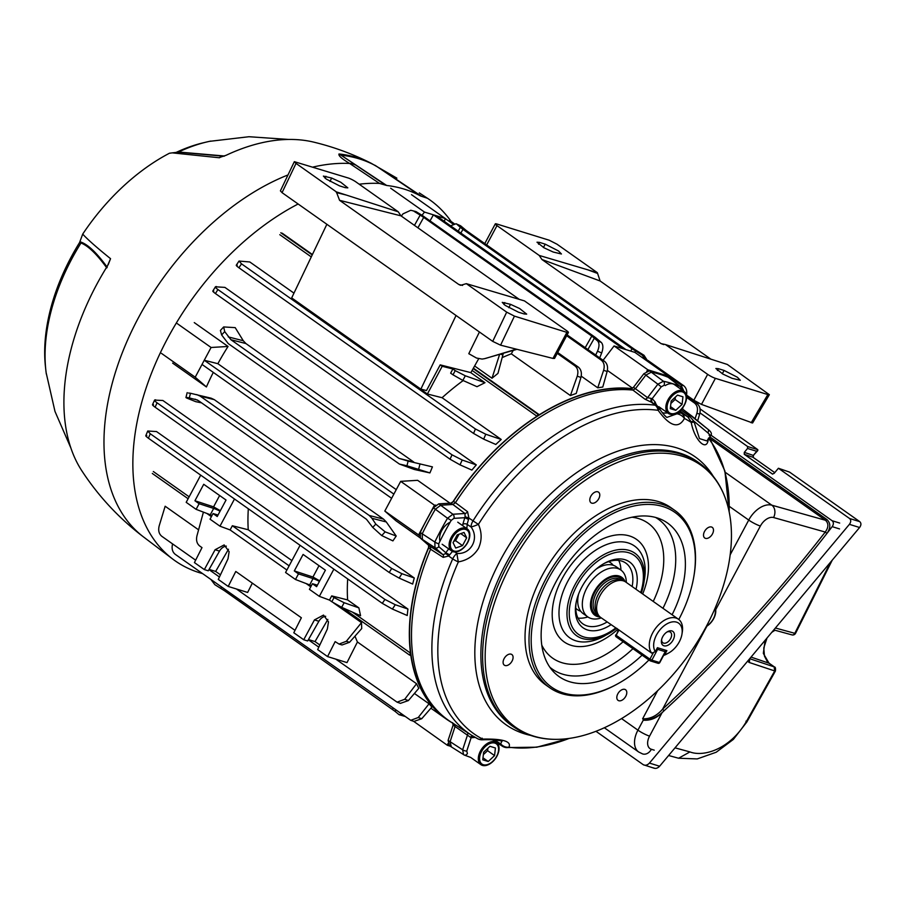 <?xml version="1.0" encoding="UTF-8"?>
<svg xmlns="http://www.w3.org/2000/svg" width="905" height="905" viewBox="0 0 905 905"><rect width="100%" height="100%" fill="white"/><g stroke="black" fill="none" stroke-linecap="round" stroke-linejoin="round"><path stroke-width="1.36" d="M673.116 639.971A8.53 5.283 125.2 0 0 673.693 632.278A8.53 5.283 125.2 0 0 667.528 631.679A8.53 5.283 125.2 0 0 662.709 636.747A8.53 5.283 125.2 0 0 661.487 640.231A8.53 5.283 125.2 0 0 665.243 645.966A8.53 5.283 125.2 0 0 673.116 639.971M661.646 639.496A6.505 4.039 125.2 0 0 662.867 642.765A6.505 4.039 125.2 0 0 670.594 638.681A6.505 4.039 125.2 0 0 670.379 632.131A6.505 4.039 125.2 0 0 666.883 632.075M616.373 628.274L600.75 617.504A21.697 13.451 -54.8 0 1 598.703 615.457L597.108 613.217A20.77 12.874 -54.8 0 1 600.524 590.773A20.77 12.874 -54.8 0 1 620.525 580.048A20.77 12.874 -54.8 0 1 620.706 580.105M598.703 615.457A21.697 13.451 -54.8 0 1 602.278 592.017A21.697 13.451 -54.8 0 1 623.172 580.806A21.697 13.451 -54.8 0 1 623.364 580.863A21.697 13.451 -54.8 0 1 625.785 582.051L678.445 619.235A21.697 13.451 -54.8 0 1 682.28 632.21L681.94 634.292A18.598 11.527 -54.8 0 1 668.772 652.935A18.598 11.527 -54.8 0 1 664.779 654.564L666.872 650.627L657.415 647.697L655.322 651.634A18.598 11.527 -54.8 0 1 665.786 624.563A18.598 11.527 -54.8 0 1 681.94 634.292M600.083 616.984A23.247 14.412 -54.8 0 1 597.481 616.531A23.247 14.412 -54.8 0 1 594.89 615.264A23.247 14.412 -54.8 0 1 595.252 589.879A23.247 14.412 -54.8 0 1 619.111 576.01A23.247 14.412 -54.8 0 1 621.701 577.277A23.247 14.412 -54.8 0 1 625.072 581.598M617.074 628.511C614.71 627.414 615.015 627.685 617.979 629.303L651.77 653.161A21.697 13.451 -54.8 0 1 654.745 629.495A21.697 13.451 -54.8 0 1 676.024 618.047A21.697 13.451 -54.8 0 1 678.445 619.235M668.772 652.935L666.928 653.953A21.697 13.451 -54.8 0 1 663.58 655.458M663.851 654.96L664.779 654.564M651.77 653.161L655.322 651.634M575.772 608.171A28.711 17.795 125.2 0 0 580.705 611.237M578.646 593.918A28.677 17.772 125.2 0 0 583.182 613.635L587.775 616.882A28.677 17.772 125.2 0 0 601.293 617.877M626.317 582.424A28.677 17.772 125.2 0 0 620.853 570.026A28.677 17.772 125.2 0 0 583.997 594.585A28.677 17.772 125.2 0 0 587.775 616.882M620.853 570.026L616.26 566.79A28.677 17.772 125.2 0 0 596.157 569.121M613.171 565.252A28.711 17.795 125.2 0 0 608.624 561.643M625.774 696.284A6.505 4.039 125.2 0 0 625.559 689.734A6.505 4.039 125.2 0 0 617.832 693.818A6.505 4.039 125.2 0 0 618.047 700.368A6.505 4.039 125.2 0 0 625.774 696.284M512.06 661.08A6.505 4.039 125.2 0 0 511.845 654.53A6.505 4.039 125.2 0 0 504.119 658.614A6.505 4.039 125.2 0 0 504.334 665.164A6.505 4.039 125.2 0 0 512.06 661.08M598.759 498.712A6.505 4.039 125.2 0 0 598.544 492.162A6.505 4.039 125.2 0 0 590.818 496.245A6.505 4.039 125.2 0 0 591.033 502.795A6.505 4.039 125.2 0 0 598.759 498.712M712.473 533.916A6.505 4.039 125.2 0 0 712.258 527.366A6.505 4.039 125.2 0 0 704.531 531.45A6.505 4.039 125.2 0 0 704.746 538A6.505 4.039 125.2 0 0 712.473 533.916M618.715 560.421A37.196 23.055 -54.8 0 1 620.932 570.082M587.854 616.939A37.196 23.055 -54.8 0 1 578.001 618.081M603.511 563.826A37.196 23.055 -54.8 0 1 621.633 561.043A37.196 23.055 -54.8 0 1 625.774 563.068A37.196 23.055 -54.8 0 1 632.131 586.531M607.108 621.984A37.196 23.055 -54.8 0 1 587.006 625.875A37.196 23.055 -54.8 0 1 582.865 623.85A37.196 23.055 -54.8 0 1 576.123 602.617M610.988 624.733A40.295 24.978 -54.8 0 1 587.56 629.982A40.295 24.978 -54.8 0 1 575.931 603.68A40.295 24.978 -54.8 0 1 604.45 563.295A40.295 24.978 -54.8 0 1 625.061 559.743A40.295 24.978 -54.8 0 1 636.023 589.279M678.795 619.495A106.948 66.28 125.2 0 0 693.864 576.372A106.948 66.28 125.2 0 0 646.781 504.424A106.948 66.28 125.2 0 0 547.989 579.562A106.948 66.28 125.2 0 0 540.828 676.08A106.948 66.28 125.2 0 0 618.194 683.558A106.948 66.28 125.2 0 0 648.942 659.983M618.194 683.558L617.267 684.078A108.498 67.242 -54.8 0 1 549.686 687.71A108.498 67.242 -54.8 0 1 546.054 578.567A108.498 67.242 -54.8 0 1 674.847 510.443A108.498 67.242 -54.8 0 1 694.045 575.331L693.864 576.372M549.686 687.71L545.715 684.904A108.498 67.242 -54.8 0 1 542.072 575.761A108.498 67.242 -54.8 0 1 670.876 507.626L674.847 510.443M709.056 435.135C711.432 436.561 711.013 435.78 707.8 432.794L693.864 421.153L699.486 438.608L706.85 440.916L710.572 435.814C712.246 434.061 711.341 431.855 707.846 429.196A3.1 2.421 -47.4 0 0 707.687 429.06L691.737 415.983A3.1 1.663 -53 0 0 691.658 415.915A3.1 1.663 -53 0 0 689.587 416.289L693.864 421.153A3.1 0.645 -17.2 0 1 690.979 421.651L687.879 416.934L679.87 410.813M666.894 417.409L676.963 413.8A9.299 7.183 22.3 0 1 684.429 418.461C678.558 429.083 669.791 426.368 658.139 410.316A189.858 117.673 125.2 0 0 478.417 524.357C482.014 532.491 482.014 540.523 478.428 548.453C473.835 555.851 467.15 560.331 458.36 561.903A189.858 117.673 125.2 0 0 482.591 739.08L482.489 739.792C499.911 739.147 503.361 741.885 501.698 741.206L501.608 741.15M482.308 739.159L482.184 738.175M510.352 565.942A160.479 99.46 125.2 0 0 562.967 739.091A160.479 99.46 125.2 0 0 706.239 626.588A160.479 99.46 125.2 0 0 727.722 505.748A160.479 99.46 125.2 0 0 633.025 457.127A160.479 99.46 125.2 0 0 510.352 565.942M672.087 614.744A94.007 58.259 125.2 0 0 660.322 519.051A94.007 58.259 125.2 0 0 555.896 582.017A94.007 58.259 125.2 0 0 552.944 671.137A94.007 58.259 125.2 0 0 642.098 655.152M477.263 738.503A192.471 119.29 -54.8 0 1 471.29 735.052L477.716 738.763A9.299 7.274 117.4 0 0 482.591 739.08C502.988 738.706 511.755 741.421 508.893 747.213A9.299 8.643 -141.9 0 1 500.703 743.899L501.8 741.286M445.724 718.299A193.534 119.946 125.2 0 0 451.12 722.111L471.29 735.052A192.471 119.29 -54.8 0 1 452.704 558.883L448.654 556.009L443.179 557.367L430.588 549.233A193.534 119.946 -54.8 0 1 430.599 549.211A193.534 119.946 125.2 0 0 445.724 718.299L443.801 716.805A193.421 119.879 -54.8 0 1 428.687 547.808L428.495 545.161L420.452 538.17L420.248 532.491A215.401 133.499 -54.8 0 1 433.427 507.818L438.767 503.859L450.95 503.123L453.496 501.336A193.421 119.879 -54.8 0 1 630.887 388.777L633.477 387.295L643.896 373.697L649.383 370.79A215.401 133.499 -54.8 0 1 666.668 376.141L680.062 386.401L669.089 377.713M453.496 501.336L455.43 502.694A193.534 119.946 -54.8 0 1 455.441 502.671L467.557 511.698L468.914 518.056L473.021 520.827A192.471 119.29 -54.8 0 1 655.22 405.214L651.43 402.25L644.926 399.162L632.889 390.078A193.534 119.946 125.2 0 0 455.441 502.671L452.885 504.481L450.95 503.123M630.887 388.777L632.9 390.078A193.534 119.946 -54.8 0 1 632.9 390.078L635.514 388.596L645.865 375.077L651.396 372.147A215.447 133.533 -54.8 0 1 668.682 377.498L666.668 376.141M449.366 745.392L448.099 740.392L453.1 725.12L452.602 722.676M451.324 746.84L450.057 741.795L455.023 726.625L454.514 724.158M451.007 746.682L448.88 745.109M633.477 387.295L647.55 397.668L652.188 398.63L655.22 402.125A21.811 13.518 125.2 0 0 661.532 408.608M428.687 547.808L430.599 549.211L430.395 546.563L422.409 539.618L422.205 533.882A215.447 133.533 -54.8 0 1 435.384 509.21L440.769 505.216L452.862 504.481L464.978 513.508A3.1 1.833 126.7 0 0 467.557 511.698M708.366 438.224C707.608 452.817 694.678 441.029 691.228 422.454L690.979 421.651M679.191 411.402L681.884 413.472A192.471 119.29 -54.8 0 1 687.879 416.934A3.1 1.606 -52.7 0 0 689.859 416.504M475.204 737.405L471.109 737.756L453.1 725.12M463.575 754.68L462.647 749.815A3.1 1.086 18.1 0 0 466.765 751.037L467.41 753.56A3.1 2.41 -67.2 0 1 464.22 755.019L450.973 746.659M649.383 370.79L663.422 381.254A214.802 133.126 -54.8 0 1 680.062 386.401A3.1 2.41 -67.2 0 1 680.888 389.184M664.021 385.338L661.25 386.808L657.878 384.184L663.422 381.254A3.1 2.353 -78.2 0 1 664.021 385.338M420.248 532.491L434.819 542.016A3.1 0.634 25.8 0 0 438.721 543.781L438.812 546.654L445.814 552.74L448.699 548.883M428.495 545.161L442.986 554.697L435.011 547.751L434.819 542.016A214.802 133.126 -54.8 0 1 447.511 518.248L433.427 507.818M462.783 525.737A21.811 13.518 125.2 0 0 462.851 524.187L465.102 516.755L464.978 513.508L452.907 514.244A3.1 2.183 86.5 0 1 453.925 518.361L451.222 520.364A211.702 131.202 125.2 0 0 438.721 543.781M496.336 740.052A24.91 15.43 -54.8 0 1 496.822 741.421L500.703 743.899A9.299 5.735 -57.5 0 0 502.365 746.206L498.768 743.876M454.932 551.993L456.923 553.419C470.985 554.652 479.627 538.407 471.041 526.981L467.138 524.368A24.91 15.43 -54.8 0 1 466.765 528.543M694.045 422.115L691.228 422.454A189.858 117.673 125.2 0 0 684.429 418.461A9.299 7.274 117.4 0 0 681.884 413.472A9.299 5.634 -52.4 0 0 676.963 413.8L676.284 413.291M658.444 408.065A9.299 1.833 147.3 0 1 659.191 408.302A9.299 1.833 147.3 0 1 658.139 410.316A9.299 6.946 -82.3 0 0 655.22 405.214A9.299 5.781 -52 0 1 657.087 405.983L651.43 402.25A3.1 1.652 105.6 0 1 651.283 398.619M471.041 526.981A9.299 5.509 -56 0 1 473.021 520.827A9.299 0.622 -147.8 0 0 478.417 524.357A9.299 1.109 156.7 0 1 471.041 526.981M465.102 516.755L468.914 518.056L467.138 524.368A3.1 1.833 180 0 0 462.851 524.187M452.704 558.883A9.299 5.487 -54.6 0 1 456.923 553.419A9.299 0.713 -100.8 0 0 458.36 561.903A9.299 2.24 -156.1 0 1 452.704 558.883M453.1 550.67L448.654 556.009A3.1 1.256 -141.3 0 0 445.384 553.668L445.814 552.74L449.536 554.81M494.356 741.071A3.1 2.183 -16.7 0 1 496.822 741.421L499.085 744.034M451.222 520.364L447.511 518.248L452.907 514.244L438.767 503.859M443.179 557.367A3.1 1.855 -57.2 0 0 442.986 554.697L445.384 553.668M420.452 538.17L435.011 547.751A3.1 2.432 -49 0 0 438.812 546.654M463.926 754.872A3.1 2.41 -67.2 0 0 464.22 755.019L470.838 757.496M652.573 402.646A3.1 2.41 111.7 0 1 652.188 398.63L661.25 386.808M644.926 399.162A3.1 1.844 127 0 0 647.55 397.668L657.878 384.184L643.896 373.697M467.512 732.631A3.1 1.867 -57.4 0 1 467.602 734.679L462.647 749.815L448.099 740.392M472.433 735.765A3.1 1.742 -61.2 0 0 470.487 737.213M473.021 736.127A3.1 2.353 -77.2 0 0 471.109 737.756L466.765 751.037M497.874 744.023L498.406 743.865A3.1 2.783 -95.1 0 1 498.678 743.853A3.1 2.41 -68.3 0 0 497.705 743.774M498.802 743.887L498.406 743.865A3.1 2.783 -95.1 0 0 497.852 743.978M453.925 518.361L464.514 517.717A3.1 0.6 -153.8 0 1 468.383 519.515M666.906 417.42L666.906 417.42C665.118 416.221 662.539 413.189 659.191 408.302L659.191 408.302A9.299 9.299 0 0 0 657.087 405.983M480.431 751.059A13.518 8.383 125.2 0 0 480.883 764.657A13.518 8.383 125.2 0 0 496.935 756.161A13.518 8.383 125.2 0 0 496.483 742.564A13.518 8.383 125.2 0 0 480.431 751.059M481.528 751.557A12.399 7.681 125.2 0 0 483.327 764.714A12.399 7.681 125.2 0 0 496.664 756.241A12.399 7.681 125.2 0 0 494.865 743.096A12.399 7.681 125.2 0 0 481.528 751.557M483.632 752.213L482.761 759.815L488.225 761.501L494.56 755.596L495.431 747.994L489.967 746.308L483.632 752.213M483.361 754.646L487.603 750.686L487.885 748.254M487.603 750.686L494.56 755.596M482.987 757.813L488.225 761.501M751.173 422.748L767.847 394.569L769.352 394.693L752.598 422.986L701.488 404.399L693.83 400.236L707.642 374.353L665.413 344.534L661.069 343.617L541.903 259.475L539.222 255.448L496.981 225.628L486.664 244.938M686.522 395.078L693.83 400.236M698.366 402.963L697.665 404.15M496.981 225.628A6.199 0.962 28.1 0 1 495.295 223.874A6.199 0.962 28.1 0 1 496.788 223.988L549.245 240.232L557.005 244.203L597.357 272.688L600.106 280.969L710.991 359.251M665.413 344.534L727.326 364.455L769.352 394.693M767.847 394.569L715.403 378.335L701.488 404.399M718.423 368.697L715.866 368.493L722.903 374.093L732.055 378.313L740.301 380.281L737.417 377.272L724.102 370.45L718.423 368.697L717.439 370.507M539.561 242.404L537.004 242.212L544.029 247.812L553.193 252.031L561.439 254L558.555 250.99L545.24 244.169L539.561 242.404L538.577 244.226M691.85 398.845L691.284 399.591M707.642 374.353A6.199 0.962 28.1 0 0 715.403 378.335M597.3 273.344L587.775 269.814L539.222 255.448M587.775 269.814L597.357 272.688M447.907 743.627L447.364 745.29L450.385 746.229M668.342 377.215L668.671 376.242L647.856 369.794L646.724 371.276M473.383 368.177L539.335 414.739A193.749 120.082 -54.8 0 1 631.916 388.584M539.335 414.739L537.989 414.332L536.97 416.243L472.105 370.45M452.579 502.377A193.749 120.082 -54.8 0 1 536.97 416.243M435.78 505.114L434.457 505.205L418.596 534.912L419.468 535.681M352.452 612.119L410.497 653.105A193.749 120.082 -54.8 0 1 428.981 546.575M410.497 653.105L409.467 655.016L410.813 655.435A193.749 120.082 -54.8 0 0 446.267 719.045L430.904 708.196M452.455 722.971A193.749 120.082 -54.8 0 1 446.267 719.045M501.223 439.468A193.749 120.082 125.2 0 0 495.816 444.468L483.677 439.151L473.564 433.438L475.408 428.97L485.747 434.23L501.223 439.468L442.093 397.725A193.749 120.082 -54.8 0 1 463.179 380.553M293.967 293.141L249.814 261.975L239.033 261.059L241.522 263.841L238.897 267.756C236.058 265.697 235.526 264.837 237.28 265.188M484.99 382.691L476.992 386.695L462.84 380.405L452.986 374.817L455.226 370.631L465.306 375.79L484.99 382.691L470.657 372.577L440.203 364.873L442.194 366.276L427.386 394.003L442.093 397.725M450.045 459.197L452.025 454.83L462.206 460.034L476.302 464.899A193.749 120.082 125.2 0 0 471.89 470.091L460.012 464.842L450.045 459.197L215.424 293.548C212.641 291.534 212.087 290.675 213.784 290.991M476.302 464.899L224.904 287.394L215.447 286.795L212.833 291.003M223.671 326.943L235.198 327.633L243.287 340.744L245.911 343.549L230.945 339.726L224.712 331.615L221.635 334.929L220.413 330.449L223.671 326.943L224.712 331.615M221.635 334.929L228.218 343.561L399.422 464.061L406.956 465.77L408.132 461.109L399.026 458.394L413.823 462.093L245.911 343.549M408.132 461.109L432.432 466.878L429.909 472.919L406.956 465.77M400.7 464.423L414.309 469.48L429.909 472.919M414.309 469.48L399.422 464.061M311.275 256.907L279.803 234.678M396.243 489.639L217.867 363.697A193.749 120.082 -54.8 0 1 228.049 346.457L194.27 322.599M434.457 505.205L400.677 481.347L417.646 480.317L450.023 503.18M355.009 636.136A193.749 120.082 125.2 0 0 357.43 641.984L416.549 683.728A193.749 120.082 125.2 0 0 418.777 688.32L408.381 700.583L400.417 703.355L397.091 702.167L404.739 699.26L416.549 683.728M198.58 529.832L165.151 506.234L159.178 525.884C158.058 530.454 158.941 533.927 161.825 536.314L195.638 560.184M357.43 641.984L347 662.607L327.576 656.589L335.155 641.622L339.07 644.066L346.321 641.294L361.502 622.64L333.617 602.945M310.766 586.813L306.195 583.589M211.397 516.653L206.826 513.429M361.502 622.64L361.717 628.556L349.545 642.29L342.022 644.971L339.07 644.066M429.049 703.796A193.749 120.082 125.2 0 0 431.923 707.031L421.73 718.728L413.958 721.421L410.746 720.323L418.223 717.518L429.049 703.796L414.422 693.468M303.718 639.745L314.454 619.902L318.888 621.271L307.655 640.966L303.718 639.745L293.797 632.742L301.365 617.764L235.786 571.462L228.207 586.44L247.631 592.447L252.337 583.148M228.207 586.44L218.286 579.426L227.992 558.86L229.123 551.699L224.157 544.923L215.085 549.742L219.508 551.111A10.079 7.749 107.2 0 1 226.318 546.122M209.089 569.403L215.65 571.428L220.458 574.822M219.508 551.111L208.286 570.806L204.349 569.584L194.428 562.582L201.996 547.615L199.643 545.953C196.871 543.645 195.978 540.274 196.951 535.839L203.41 512.128M327.576 656.589L317.655 649.586L327.361 629.02L328.492 621.848L323.526 615.083L314.454 619.902M308.458 639.552L315.019 641.588L319.827 644.982M328.017 323.843L294.34 299.793M427.386 394.003L393.709 369.953M197.482 400.055L189.315 397.917C185.774 397.205 185.073 397.306 187.188 398.223L195.684 401.65L201.544 402.849M383.494 519.108L386.288 521.959L371.932 518.294L369.217 515.465L383.494 519.108L214.281 399.648L211.227 398.223L190.491 393.268L189.315 397.917M386.288 521.959L396.209 536.032L392.906 540.896L381.729 535.568L372.724 527.411L375.801 524.108L385.157 531.869L396.209 536.032M172.64 363.109L206.419 386.955A193.749 120.082 -54.8 0 1 213.297 372.396M153.33 471.528L189.134 496.811M420.146 537.853L396.017 520.816L384.806 511.065L418.596 534.912M347.69 578.917A193.749 120.082 125.2 0 0 347.611 599.925L331.705 595.897L329.477 600.083L319.341 596.35L333.866 569.155M358.889 607.889L360.563 615.728L341.671 607.323L331.818 601.746L334.058 597.56L344.138 602.719L358.889 607.889L347.611 599.925M392.397 609.054L382.295 603.352L384.919 599.438L395.27 604.721L392.397 609.054L407.227 615.513A193.749 120.082 -54.8 0 1 407.94 609.054L156.531 431.561L147.73 431.018L150.253 433.755L148.409 438.224C145.569 436.153 145.049 435.316 146.848 435.678M399.162 578.103L389.207 572.48L391.695 568.476L401.899 573.691L399.162 578.103L412.68 584.064A193.749 120.082 -54.8 0 1 414.275 577.99L162.877 400.496L154.585 400.101L152.504 404.682M204.349 569.584L215.085 549.742M397.091 702.167L335.778 659.134M318.809 647.154L308.345 639.767M295.007 630.344L236.409 588.974M219.44 576.994L208.976 569.607M581.225 376.152L597.753 387.826A193.749 120.082 -54.8 0 1 602.775 387.046L607.142 371.491L603.612 370.303C604.857 365.869 604.065 362.486 601.248 360.145L566.654 335.721M502.264 357.577A193.749 120.082 -54.8 0 1 511.302 353.821L570.422 395.564A193.749 120.082 -54.8 0 1 576.225 393.46L580.919 377.453L577.254 376.175C578.567 371.661 577.786 368.222 574.913 365.835L557.242 353.369M503.316 353.289L497.954 373.392L492.003 378.245L499.628 354.353M474.616 365.971L492.003 378.245M282.168 233.173L312.417 254.531M632.561 388.211L607.379 370.428M455.226 370.631L452.873 368.98L442.194 366.276M452.986 374.817L450.633 373.165L452.873 368.98M475.408 428.97L241.522 263.841M331.818 601.746L329.477 600.083M300.075 545.308L285.561 572.492L295.483 579.494L309.668 584.913L313.04 578.589L298.48 573.872L294.306 570.919L303.096 554.437L325.404 570.184L316.603 586.666L312.429 583.714L309.42 589.347L319.341 596.35M309.668 584.913L311.399 585.637M286.885 570.014L230.108 529.934L219.972 526.19L234.497 498.994M200.706 475.148L186.192 502.332L196.114 509.345L210.299 514.753L213.671 508.429L199.111 503.712L194.937 500.759L203.727 484.288L226.035 500.035L217.234 516.506L213.06 513.554L210.051 519.187L219.972 526.19M210.299 514.753L212.03 515.477M199.111 503.712L196.114 509.345M218.026 515.024L213.06 513.554M194.937 500.759L213.58 506.857L220.345 510.692M213.671 508.429A10.079 1.561 -151.9 0 1 220.062 511.223M298.48 573.872L295.483 579.494M317.395 585.184L312.429 583.714M294.306 570.919L312.949 577.017L319.714 580.84M313.04 578.589A10.079 1.561 -151.9 0 1 319.431 581.383M291.908 560.602L248.242 529.764L232.336 525.748L230.108 529.934M248.321 508.768A193.749 120.082 125.2 0 0 248.242 529.764M289.114 565.829L232.336 525.748M695.108 418.563L696.873 413.347C698.162 408.834 697.359 405.395 694.497 403.019L697.042 403.653L686.522 396.22M697.042 403.653C699.927 406.028 700.809 409.501 699.678 414.071L697.71 420.621M585.207 347.656L591.791 336.072L423.71 217.404L417.918 227.811M372.724 527.411L366.491 519.312L198.421 400.644L194.994 399.139M391.627 498.304L202.03 364.444L204.259 360.247L217.867 363.697M393.856 494.107L204.259 360.247M630.695 351.083L632.007 348.719L642.165 355.088L644.009 355.28L634.45 349.285L466.38 230.617L460.6 225.786L456.052 223.75L450.588 225.809M632.007 348.719L462.953 229.361L460.86 233.06M458.179 231.171L460.351 227.336L456.855 224.248M460.351 227.336L462.953 229.361M591.791 336.072L597.572 340.902L601.316 342.441L595.207 337.327L422.624 215.661L415.995 211.6L410.791 210.265L402.974 213.874L401.334 216.103M414.456 225.368L420.18 215.096L414.162 211.408M420.18 215.096L423.71 217.404M399.026 458.394L230.945 339.726M369.217 515.465L200.163 396.107L196.747 394.603M371.932 518.294L375.801 524.108M395.768 710.018L395.089 711.375L224.406 590.682L214.858 584.687L210.967 579.539M395.089 711.375L399.06 714.679L401.944 714.384M625.932 349.613L436.346 215.763L433.416 214.847L623.002 348.708M430.09 220.752L433.416 214.847M334.058 597.56L331.705 595.897M172.584 543.916L172.55 544.052C171.498 548.554 172.38 551.971 175.219 554.312L410.746 720.323M404.739 699.26L408.381 700.583M418.223 717.518L421.73 718.728M694.497 403.019L686.578 397.419M683.954 391.345L680.967 384.93L634.88 352.384L614.076 345.948L647.856 369.794M453.032 223.999L445.384 218.727M444.909 218.546L446.346 219.282M680.967 384.93L683.637 385.654L647.901 360.416M454.14 223.626L449.536 220.368M683.637 385.654C686.476 387.985 687.37 391.401 686.318 395.904M683.071 407.205L682.54 409.06M601.248 360.145L604.438 361.242L567.107 334.884M604.438 361.242C607.266 363.561 608.171 366.978 607.142 371.491M597.753 387.826L603.612 370.303M574.913 365.835L578.227 367.023L557.695 352.52M578.227 367.023C581.112 369.398 582.006 372.871 580.919 377.453M513.214 350.416L511.302 353.821M570.422 395.564L577.254 376.175M216.533 286.58C214.677 286.512 215.141 287.507 217.924 289.543L215.424 293.548M452.025 454.83L217.924 289.543M473.564 433.438L238.897 267.756M384.919 599.438L150.253 433.755M395.27 604.721L407.94 609.054M382.295 603.352L148.409 438.224M155.66 399.84C153.827 399.784 154.303 400.779 157.074 402.827L155.106 407.193C152.311 405.169 151.769 404.32 153.488 404.648M391.695 568.476L157.074 402.827M401.899 573.691L414.275 577.99M389.207 572.48L155.106 407.193M485.747 434.23L483.677 439.151M462.206 460.034L460.012 464.842M699.678 414.071L696.873 413.347M413.619 721.308L447.364 745.29M404.716 716.341L399.06 714.679M400.677 481.347L384.806 511.065M614.076 345.948L603.081 360.281M595.682 355.054L597.504 351.219C599.461 346.57 599.483 343.131 597.572 340.902M601.316 342.441C603.25 344.681 603.375 348.176 601.689 352.939L599.676 357.882M644.009 355.28L648.218 361.796M646 360.235L642.165 355.088M228.049 346.457L211.08 347.486L195.209 377.204L161.429 353.346M195.209 377.204L206.419 386.955M211.08 347.486L177.29 323.628M444.344 221.408L445.283 218.524L424.479 212.075L390.689 188.229M424.479 212.075L422.013 215.288M445.283 218.524L411.504 194.666M187.177 392.634L185.944 397.51L187.188 398.223M188.5 393.019L190.491 393.268M410.791 210.265L415.995 211.6M456.052 223.75L460.6 225.786M319.001 565.67L312.949 577.017M219.632 495.51L213.58 506.857M315.019 641.588L327.859 619.416M318.888 621.271A10.079 7.749 107.2 0 1 325.687 616.282M215.65 571.428L228.49 549.256M152.3 473.451L188.116 498.734M342.339 607.617L409.467 655.016M280.822 232.755L312.225 254.927M473.168 368.561L537.989 414.332M106.801 267.903C96.79 254.124 88.181 245.821 80.986 242.993L79.583 242.517A167.402 103.747 125.2 0 0 45.25 364.738L45.963 371.276M79.583 242.517L82.706 234.101C87.559 239.44 96.835 247.631 110.546 258.683L107.446 265.934A207.121 128.363 125.2 0 0 96.439 284.985A207.121 128.363 125.2 0 0 81.733 470.634C98.498 496.302 119.109 518.418 143.567 536.982L172.663 559.019A220.877 136.893 125.2 0 0 202.539 573.6M451.143 221.499A220.877 136.893 125.2 0 0 427.465 198.274L420.44 195.933A219.259 135.897 125.2 0 0 386.65 185.468L379.478 183.41L349.658 163.466C341.841 158.816 338.278 155.66 338.99 153.974A217.856 135.026 -54.8 0 1 371.288 163.33C352.893 154.008 333.696 146.938 313.673 142.119A207.121 128.363 125.2 0 0 226.148 155.275L218.84 157.708L172.278 152.866L169.439 153.239A170.502 105.67 125.2 0 0 82.706 234.101M208.082 141.666L201.679 143.182A167.402 103.747 125.2 0 0 176.283 152.357L178.534 152.029M298.13 203.998A220.877 136.893 125.2 0 0 167.538 338.515A220.877 136.893 125.2 0 0 172.663 559.019M379.478 183.41A220.877 136.893 125.2 0 0 359.172 184.201M288.548 139.449L248.954 136.723L209.53 141.35A170.525 105.693 -54.8 0 0 178.557 152.017L178.421 152.074A170.502 105.67 -54.8 0 1 210.808 141.078M178.557 152.017L224.542 156.011M224.021 156.237L178.319 152.164M70.816 447.851L54.99 411.447L46.155 372.747A170.525 105.693 -54.8 0 1 80.986 242.993L81.043 242.857A170.502 105.67 -54.8 0 0 46.325 374.036M79.957 241.748C87.412 243.931 96.496 252.427 107.22 267.224M427.465 198.274L419.298 192.901L427.465 198.274M421.47 196.238L391.627 176.181A30.996 18.915 -56.7 0 1 396.65 178.014L396.888 178.172A219.655 136.135 125.2 0 0 396.65 178.014L371.288 163.33M219.689 157.696L218.84 157.708M108.181 264.746L110.546 258.683M420.44 195.933L376.186 166.045A30.996 24.277 -60.9 0 0 374.817 165.208M391.627 176.181L376.186 166.045A218.06 135.15 125.2 0 0 340.981 155.151L386.65 185.468M338.99 153.974A30.996 22.998 -83.8 0 1 340.981 155.151L385.632 185.14M644.032 720.233C650.887 720.516 656.928 717.948 662.166 712.518A942.207 583.963 125.2 0 0 664.032 710.798C658.399 716.568 651.736 719.713 644.032 720.233L642.629 718.796C650.152 719.102 656.804 715.889 662.596 709.158A940.657 583.001 125.2 0 0 825.247 532.05C828.663 527.344 828.742 523.418 825.484 520.262L710.583 439.14M706.918 626.147L662.596 709.158L664.032 710.798A942.207 583.963 125.2 0 0 826.955 533.407A942.207 583.963 125.2 0 0 832.181 526.642C833.788 524.255 833.765 522.287 832.125 520.726L839.693 523.067M710.934 435.158L832.125 520.726M709.814 436.866L826.91 519.538C830.733 523.181 830.756 527.807 826.955 533.407L825.247 532.05L773.571 517.536A12.399 7.681 125.2 0 0 760.37 526.043L715.719 609.665M749.691 658.704L774.499 666.996L769.341 663.365A3.1 1.923 -54.8 0 1 769.601 663.603M700.051 408.89L757.802 449.661L756.738 451.312L747.553 448.461L744.295 452.364L744.249 454.31L772.599 474.13M747.553 448.461L747.609 446.516L757.802 449.661L757.802 450.566L753.299 455.419L752.949 457.263L744.249 454.31M699.972 412.884L747.609 446.516M595.954 731.285L643.308 764.725L654.315 768.277M643.308 764.725C645.31 765.754 647.347 765.211 649.428 763.085L849.399 524.346C851.107 521.947 851.164 520.002 849.557 518.497L859.75 521.642C861.345 523.158 861.3 525.104 859.592 527.502L659.621 766.23C657.539 768.356 655.492 768.911 653.5 767.881M859.75 521.642L789.59 472.116L778.413 468.258L849.557 518.497M778.413 468.258L774.103 473.406L772.316 474.073M675.017 747.847L689.927 751.919C703.83 757.259 730.007 749.114 746.195 721.839L774.725 670.944L749.114 662.437A3.1 2.421 108.4 0 0 749.283 659.191M775.393 628.013L794.816 633.319A3.1 2.41 105.3 0 1 791.988 634.891A3.1 3.1 0 0 0 795.529 633.364A3.1 3.1 0 0 0 795.552 633.342L794.816 633.319L830.53 562.197M774.578 670.153L774.182 666.838L769.024 663.207L763.334 653.376L765.121 640.288M772.859 631.045L774.556 630.14M791.988 634.891A3.1 2.41 105.3 0 1 791.977 634.891L773.798 629.925M450.158 522.196A13.518 8.383 125.2 0 0 439.988 541.19M465.758 528.158A13.518 8.383 125.2 0 0 451.878 536.235A13.518 8.383 125.2 0 0 451.674 550.987A13.518 8.383 125.2 0 0 453.179 551.722A13.518 8.383 125.2 0 0 467.048 543.656A13.518 8.383 125.2 0 0 467.263 528.905A13.518 8.383 125.2 0 0 465.758 528.158M465.645 529.425A12.399 7.681 125.2 0 0 452.308 537.887A12.399 7.681 125.2 0 0 454.106 551.043A12.399 7.681 125.2 0 0 467.444 542.57A12.399 7.681 125.2 0 0 465.645 529.425M464.039 532.434L457.229 534.866L453.066 542.672L455.713 548.034L462.523 545.602L466.686 537.796L464.039 532.434M460.758 533.611L466.686 537.796M453.778 541.326L455.566 540.681L459.016 534.233M455.566 540.681L462.523 545.602M683.999 391.379A13.518 8.383 125.2 0 0 667.958 399.863A13.518 8.383 125.2 0 0 668.41 413.461A13.518 8.383 125.2 0 0 684.452 404.965A13.518 8.383 125.2 0 0 683.999 391.379L674.474 384.648A13.518 8.383 125.2 0 0 665.232 385.598M684.18 405.055A12.399 7.681 125.2 0 0 682.381 391.899A12.399 7.681 125.2 0 0 669.044 400.361A12.399 7.681 125.2 0 0 670.843 413.517A12.399 7.681 125.2 0 0 684.18 405.055M682.076 404.399L682.958 396.797L677.494 395.112L671.159 401.017L670.277 408.619L675.741 410.304L682.076 404.399L675.119 399.49L675.402 397.057M670.876 403.449L675.119 399.49M670.515 406.617L675.741 410.304M706.251 626.554A13.518 8.383 125.2 0 0 715.267 607.798M706.545 626.022A12.399 7.681 125.2 0 0 714.86 608.748M711.715 615.694L712.586 613.816M500.578 345.167L492.716 341.377L506.687 312.146L514.447 316.128L500.578 345.167L552.978 358.425L566.903 332.361A6.199 0.962 28.1 0 0 568.397 332.474A6.199 0.962 28.1 0 0 566.711 330.732L524.47 300.901L466.335 283.661L460.577 285.301L458.745 284.453L339.567 200.31L336.366 191.894L296.026 163.409L282.055 192.652L280.403 190.842L294.34 161.667L296.026 163.409M492.716 341.377L282.055 192.652M568.397 332.474L554.539 358.425L552.978 358.425M326.863 224.282L291.681 297.915L420.859 389.127L426.493 390.553L440.203 364.873M516.981 349.319L484.492 358.685L482.094 359.07L476.505 358.041L468.79 353.697L479.424 331.999M456.041 315.494L420.859 389.127M470.872 372.634L478.598 358.889M294.34 161.667L348.289 178.014A6.199 0.962 28.1 0 1 356.05 181.996L398.279 211.815L400.96 215.843L519.346 299.419M506.687 312.146L466.335 283.661M514.447 316.128L566.903 332.361M345.269 187.663L347.825 187.855L340.789 182.256L331.637 178.036L323.379 176.09L326.275 179.077L339.59 185.898L345.269 187.663M524.131 313.945L526.687 314.137L519.651 308.537L510.499 304.318L502.252 302.372L505.137 305.358L518.452 312.191L524.131 313.945M485.51 358.448L516.348 349.16M398.279 211.815L346.423 195.095L336.366 192.561M336.366 191.894L346.423 195.095M597.933 614.371L597.108 613.794A20.77 12.874 -54.8 0 1 597.436 591.123A20.77 12.874 -54.8 0 1 618.76 578.725A20.77 12.874 -54.8 0 1 621.068 579.856L621.893 580.444M598.85 615.66A22.014 13.643 -54.8 0 1 598.058 615.445A22.014 13.643 -54.8 0 1 594.868 592.108A22.014 13.643 -54.8 0 1 618.534 577.085A22.014 13.643 -54.8 0 1 623.409 580.874M618.975 630.004L616.147 635.299L649.937 659.157L653.534 652.403M649.847 660.582L616.373 636.95A1.55 0.962 -54.8 0 1 616.203 636.86A1.55 0.962 -54.8 0 1 616.147 635.299L618.5 629.665M656.747 648.964L657.641 649.349L651.872 660.152L659.44 662.494L665.209 651.691L657.641 649.349A1.55 1.188 -72.8 0 0 657.765 647.81M665.333 650.152A1.55 1.188 107.2 0 1 665.209 651.691L665.582 651.713A1.55 1.55 0 0 0 665.571 650.22M651.872 660.152L649.937 659.157A1.55 0.962 -54.8 0 0 649.982 660.718A1.55 1.55 0 0 0 650.424 660.933A1.55 1.188 -72.8 0 0 651.872 660.152M615.728 634.869A1.55 1.55 0 0 0 616.203 636.86L649.982 660.718A1.55 0.962 -54.8 0 0 650.152 660.797A1.55 1.188 -72.8 0 0 650.424 660.933L657.992 663.275A1.55 1.55 0 0 0 659.813 662.528L659.44 662.494A1.55 1.188 107.2 0 1 657.72 663.139M707.8 432.794A3.1 2.421 -47.4 0 0 707.846 429.196L681.985 408.63M505.906 747.541A9.299 6.946 -82.3 0 0 506.121 747.575A9.299 6.946 -82.3 0 0 508.893 747.213A189.858 117.673 125.2 0 0 569.109 738.435M514.481 727.462A161.305 99.98 -54.8 0 1 507.931 564.437A161.305 99.98 -54.8 0 1 700.527 463.948L698.864 462.715A161.35 100.003 125.2 0 0 506.212 563.227A161.35 100.003 125.2 0 0 512.762 726.308L514.481 727.462C528.294 736.602 544.448 740.471 562.967 739.091M530.421 735.346A163.975 101.62 -54.8 0 1 500.567 559.878A163.975 101.62 -54.8 0 1 713.287 476.335M640.683 592.571A48.316 29.944 125.2 0 0 624.665 551.914A48.316 29.944 125.2 0 0 576.824 585.739A48.316 29.944 125.2 0 0 575.444 631.69A48.316 29.944 125.2 0 0 615.672 628.002M641.34 593.035L644.428 579.596A56.178 34.82 125.2 0 0 619.699 541.801A56.178 34.82 125.2 0 0 567.808 581.27A56.178 34.82 125.2 0 0 564.041 631.973A56.178 34.82 125.2 0 0 604.676 635.898L616.486 628.342A50.51 31.302 -54.8 0 1 608.047 634.02A50.51 31.302 -54.8 0 1 571.519 630.491A50.51 31.302 -54.8 0 1 574.901 584.913A50.51 31.302 -54.8 0 1 621.554 549.426A50.51 31.302 -54.8 0 1 643.794 583.397A50.51 31.302 -54.8 0 1 641.328 593.024M653.24 601.429A82.649 51.223 125.2 0 0 632.041 517.23M655.593 517.445A91.801 56.902 -54.8 0 1 662.958 608.296M617.866 629.224A62.75 38.892 -54.8 0 1 561.892 640.107A62.75 38.892 -54.8 0 1 562.05 578.793A62.75 38.892 -54.8 0 1 626.509 535.217A62.75 38.892 -54.8 0 1 642.674 593.974M729.147 511.755A189.858 117.673 125.2 0 0 708.604 438.518M541.756 645.095A82.649 51.223 125.2 0 0 623.104 641.736M632.946 648.681A91.801 56.902 -54.8 0 1 549.844 667.211M667.573 412.861A24.91 15.43 -54.8 0 1 662.358 412.748M654.179 403.721A3.1 2.183 163.3 0 1 655.22 402.125M681.974 408.641L691.578 415.859M680.979 409.761L689.587 416.289A3.1 1.674 -52.6 0 1 687.551 416.696M724.102 370.45L722.303 373.754M545.24 244.169L543.441 247.472M661.069 343.617L663.795 344.613M600.106 280.969L541.903 259.475M214.281 399.648L200.163 396.107M392.487 709.35L393.087 708.129M225.028 589.472L224.406 590.682M346.321 641.294L349.545 642.29M465.306 375.79L462.84 380.405M344.138 602.719L341.671 607.323M502.988 354.93L500.408 354.127M594.393 338.097L587.888 349.556M635.548 351.027L634.801 352.362M220.877 588.374L221.567 587.028M228.23 336.898L243.287 340.744M601.689 352.939L597.504 351.219M420.022 463.835L418.71 469.039M385.157 531.869L381.729 535.568M287.994 174.948A219.655 136.135 125.2 0 0 138.465 317.7A219.655 136.135 125.2 0 0 143.567 536.982M355.156 164.88A30.996 19.729 123.8 0 0 349.658 163.466A219.655 136.135 125.2 0 0 312.949 167.074M839.535 528.927L832.181 526.642M662.166 712.518L649.564 736.127A12.399 7.681 125.2 0 0 651.362 749.272L654.225 750.155M725.222 472.286L771.841 505.194L825.484 520.262A1.55 0.962 -54.8 0 0 826.91 519.538M621.543 718.581L637.923 730.154L643.432 719.848M642.629 718.796L657.618 690.719M730.177 554.822L748.729 520.07L729.238 506.314M760.37 526.043A9.299 1.448 -151.9 0 1 748.729 520.07A21.697 13.451 -54.8 0 1 771.841 505.194A9.299 7.127 -74.3 0 1 773.571 517.536M604.325 727.744L638.659 751.987A21.697 13.451 -54.8 0 1 637.923 730.154A9.299 1.448 28.1 0 0 649.564 736.127M638.659 751.987L642.652 753.944A9.299 7.15 -72.8 0 0 651.362 749.272M751.037 657.098L769.024 663.207A3.1 1.923 -54.8 0 1 769.341 663.365L767.225 661.408L764.465 656.136L763.786 647.935L767.01 638.025M747.677 661.114L749.114 662.437M689.927 751.919L678.58 758.232L697.235 758.922L716.228 752.225L733.344 739.43L746.863 721.975L775.427 671.012C775.698 668.297 775.381 666.962 774.499 666.996M746.195 721.839L745.992 721.149M649.428 763.085L659.621 766.23M859.592 527.502L849.399 524.346M774.748 472.648L752.949 457.263A1.55 0.962 125.2 0 1 753.107 457.342L774.759 472.625M744.295 452.364L753.299 455.419L756.738 451.312M753.232 457.455A1.55 0.962 125.2 0 0 753.107 457.342L753.492 455.713M331.637 178.036L329.986 181.43M325.958 176.283L325.042 178.149M510.499 304.318L508.848 307.711M504.82 302.564L503.904 304.442M400.96 215.843L339.567 200.31M458.745 284.453L462.579 285.426M620.525 580.048L623.172 580.806M659.813 662.528L665.582 651.713M502.365 746.206A9.299 9.299 0 0 0 506.121 747.575L536.789 747.202L569.166 738.423M477.716 738.763A9.299 9.299 0 0 0 482.489 739.792M727.722 505.748C722.824 487.84 713.762 473.903 700.527 463.948M682.347 390.202L680.617 386.729M709.384 437.443L724.882 470.951L729.159 511.811M471.369 757.926L480.883 764.657M492.478 739.747L496.483 742.564M495.295 223.874L484.763 243.603M239.033 261.059L236.273 265.188M147.73 431.018L145.796 435.701M178.432 152.153L172.278 152.866M668.603 755.505L678.58 758.232M832.261 560.127L795.552 633.342M771.818 632.29L774.974 630.253M442.149 544.256L451.674 550.987M457.738 522.174L467.263 528.905M658.885 406.73L668.41 413.461"/></g></svg>
